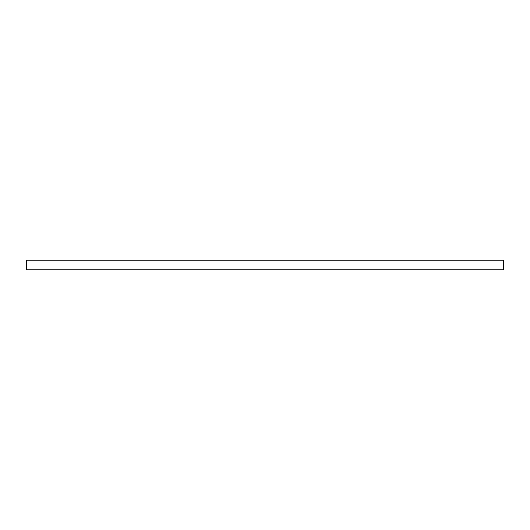 <?xml version="1.0" encoding="UTF-8"?>
<svg xmlns="http://www.w3.org/2000/svg" width="530" height="530" viewBox="0 0 530 530"><rect width="100%" height="100%" fill="white"/><g stroke="black" fill="none" stroke-linecap="round" stroke-linejoin="round"><path stroke-width="0.79" d="M503.5 269.77L26.5 269.77L26.5 260.23L503.5 260.23L503.5 269.77"/></g></svg>
